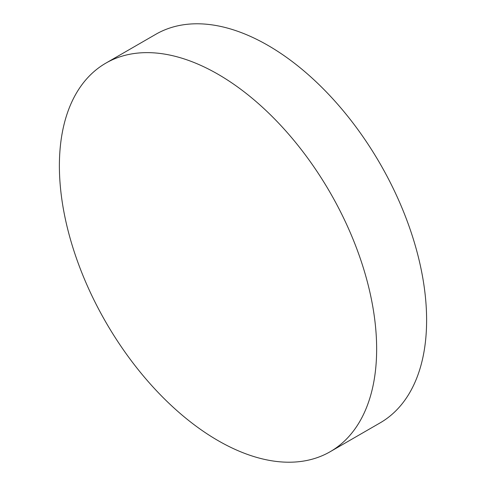 <?xml version="1.0" encoding="UTF-8"?>
<svg xmlns="http://www.w3.org/2000/svg" width="486" height="486" viewBox="0 0 486 486"><rect width="100%" height="100%" fill="white"/><g stroke="black" fill="none" stroke-linecap="round" stroke-linejoin="round"><path stroke-width="0.73" d="M218.02 74.249A224.338 129.525 60 0 1 364.573 271.941A224.338 129.525 60 0 1 330.188 451.707A224.338 129.525 60 0 1 218.02 440.595A224.338 129.525 60 0 1 71.46 242.903A224.338 129.525 60 0 1 105.851 63.137A224.338 129.525 60 0 1 218.02 74.249M105.851 63.137L155.812 34.293A224.338 129.525 60 0 1 267.98 45.405A224.338 129.525 60 0 1 414.54 243.097A224.338 129.525 60 0 1 380.149 422.863L330.188 451.707"/></g></svg>

